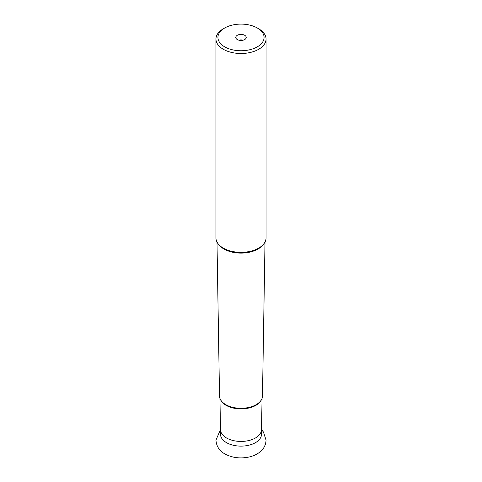<?xml version="1.0" encoding="UTF-8"?>
<svg xmlns="http://www.w3.org/2000/svg" width="482" height="482" viewBox="0 0 482 482"><rect width="100%" height="100%" fill="white"/><g stroke="black" fill="none" stroke-linecap="round" stroke-linejoin="round"><path stroke-width="0.72" d="M257.322 46.844A23.082 13.327 0 0 0 257.322 28.004L257.322 28.004A23.082 13.327 0 0 0 224.678 28.004L224.678 28.004A23.082 13.327 0 0 0 224.678 46.844A23.082 13.327 0 0 0 257.322 46.844M244.693 35.288A5.23 3.019 180 0 1 245.772 38.656A5.23 3.019 180 0 1 237.307 39.56A5.23 3.019 180 0 1 236.228 38.656A5.23 3.019 180 0 1 238.036 34.939A5.23 3.019 180 0 1 244.693 35.288M224.678 28.004L223.287 28.806A25.052 14.466 0 0 0 215.948 39.036A25.052 14.466 0 0 0 223.287 49.26A25.052 14.466 0 0 0 258.714 49.26A25.052 14.466 0 0 0 266.052 39.036A25.052 14.466 0 0 0 258.714 28.806L257.322 28.004L258.714 28.806M266.052 39.036L266.052 237.879A25.052 14.466 180 0 1 258.714 248.11A25.052 14.466 180 0 1 223.287 248.11L223.287 248.11A25.052 14.466 180 0 1 215.948 237.879L215.948 39.036M223.66 248.326L223.287 248.11L223.66 248.326A24.522 14.159 180 0 0 223.684 248.338A24.522 14.159 180 0 0 258.34 248.326L258.714 248.11M265.01 242.006L262.479 396.017A21.479 12.399 180 0 1 258.25 403.283A21.479 12.399 180 0 1 225.811 404.663A21.479 12.399 180 0 1 223.75 403.283A21.479 12.399 180 0 1 219.521 396.017L216.99 242.006M220.515 429.613A20.485 11.827 0 0 0 220.515 429.739A20.485 11.827 0 0 0 226.51 437.975A20.485 11.827 0 0 0 248.736 440.56A20.485 11.827 0 0 0 261.485 429.739A20.485 11.827 0 0 0 261.485 429.613M239.325 40.283A2.464 1.422 180 0 1 242.675 40.283M218.882 244.675A24.058 13.888 0 0 0 223.991 249.031A24.058 13.888 0 0 0 224.01 249.043A24.058 13.888 0 0 0 263.118 244.675M220.479 399.554A21.106 12.189 0 0 0 226.076 405.326A21.106 12.189 0 0 0 246.73 408.435A21.106 12.189 0 0 0 261.521 399.554M261.485 429.673L261.485 434.294A20.485 11.827 180 0 1 248.839 445.223A20.485 11.827 180 0 1 226.51 442.657A20.485 11.827 180 0 1 220.515 434.294L220.515 429.673M220.509 429.655L215.948 440.126C216.412 446.302 219.4 450.911 224.907 453.942C232.402 457.906 240.626 458.888 249.574 456.888C253.574 455.924 257.039 454.291 259.955 451.983C261.979 450.417 265.745 446.778 266.052 440.126L263.443 431.999L261.491 429.655M261.485 429.739L262.075 398.277M220.515 429.739L219.925 398.277"/></g></svg>

